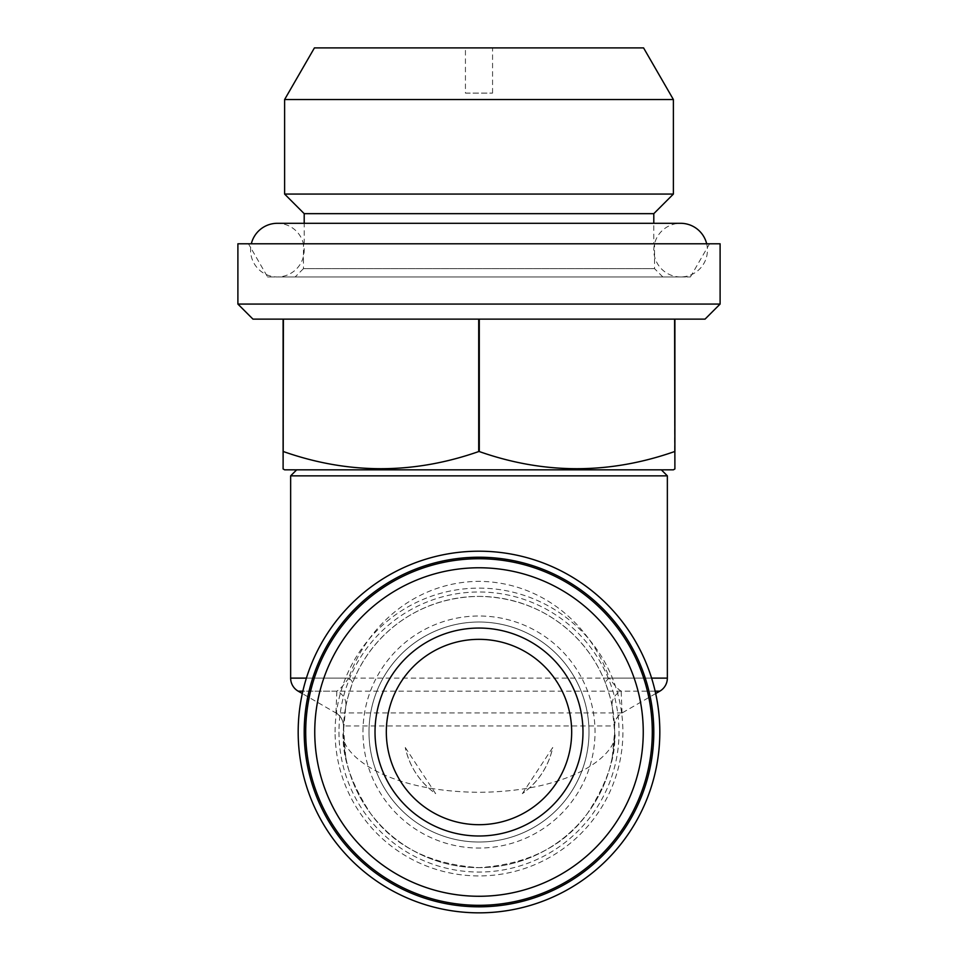 <?xml version="1.0" encoding="UTF-8"?>
<svg xmlns="http://www.w3.org/2000/svg" width="958" height="958" viewBox="0 0 958 958"><rect width="100%" height="100%" fill="white"/><g stroke="black" fill="none" stroke-linecap="round" stroke-linejoin="round"><path stroke-width="0.72" stroke-dasharray="4.79 3.59" d="M706.681 243.799A26.824 26.824 0 0 1 680.623 276.946L277.377 276.946L680.623 276.946A26.824 26.824 0 0 1 653.799 250.122A26.824 26.824 0 0 1 680.623 223.298L277.377 223.298A26.824 26.824 0 0 1 304.201 250.122A26.824 26.824 0 0 1 277.377 276.946A26.824 26.824 0 0 1 251.319 243.799M465.432 93.106L492.568 93.106L465.432 93.106L465.432 47.9L492.568 47.9L465.432 47.9M492.568 93.106L492.568 47.9M298.178 732.02A180.822 180.822 0 0 0 479 912.842A180.822 180.822 0 0 0 659.822 732.02A180.822 180.822 0 0 0 479 551.197A180.822 180.822 0 0 0 298.178 732.02M612.306 756.976L614.617 732.02A135.617 135.617 0 0 1 479 867.637A135.617 135.617 0 0 1 343.383 732.02A135.617 135.617 0 0 1 479 596.403A135.617 135.617 0 0 1 614.617 732.02C620.065 749.647 579.374 791.476 479 792.302C378.626 791.476 337.935 749.647 343.383 732.02C341.575 755.599 350.616 782.722 370.506 813.39C394.061 846.309 430.226 864.391 479 867.637C527.774 864.391 563.939 846.309 587.494 813.39C607.384 782.722 616.425 755.599 614.617 732.02L612.294 706.992A15.065 14.286 -10.6 0 1 621.179 691.161L622.041 712.92C617.203 715.925 614.689 720.272 614.497 725.96L614.437 724.943M343.563 724.955L343.503 725.96C343.311 720.272 340.797 715.925 335.959 712.92L336.821 691.161A15.065 14.286 10.6 0 1 345.706 706.992L343.383 732.02A135.617 135.617 0 0 0 479 867.637A135.617 135.617 0 0 0 614.617 732.02L614.497 725.96M345.694 756.976L343.383 725.96L614.617 725.96A15.065 15.065 0 0 1 622.149 712.92L655.691 693.556M622.041 712.92L335.851 712.92L302.309 693.556M345.706 706.992C346.03 703.328 348.245 695.508 352.352 683.509A15.065 4.886 21 0 0 348.712 678.12C367.13 624.808 416.311 581.769 479.168 581.338C542.072 582.093 590.631 624.604 609.288 678.12A15.065 4.886 -21 0 0 605.648 683.509C609.755 695.52 611.97 703.352 612.294 706.992M655.152 691.161L621.179 691.161C618.221 689.532 614.258 685.186 609.288 678.12L651.608 678.12M335.959 712.92L335.851 712.92A15.065 15.065 0 0 1 343.383 725.96L343.503 725.96M661.331 469.827L296.669 469.827L661.331 469.827M662.84 276.946L654.553 268.659L654.553 243.799L303.447 243.799L303.447 268.659L654.553 268.659L303.447 268.659L295.16 276.946L662.84 276.946L295.16 276.946M267.593 276.946L690.407 276.946L267.593 276.946L248.445 243.799L709.555 243.799L248.445 243.799M690.407 276.946L709.555 243.799M303.447 243.799L654.553 243.799M653.799 243.799L304.201 243.799L653.799 243.799L653.799 223.298M304.201 243.799L304.201 223.298M386.325 732.02A92.675 92.675 0 0 0 479 824.694A92.675 92.675 0 0 0 571.675 732.02A92.675 92.675 0 0 0 479 639.345A92.675 92.675 0 0 0 386.325 732.02M368.998 732.02A110.002 110.002 0 0 1 479 622.017A110.002 110.002 0 0 1 589.002 732.02A110.002 110.002 0 0 1 479 842.022A110.002 110.002 0 0 1 368.998 732.02A110.002 110.002 0 0 1 479 622.017A110.002 110.002 0 0 1 589.002 732.02A110.002 110.002 0 0 1 479 842.022A110.002 110.002 0 0 1 368.998 732.02M335.096 732.02A143.904 143.904 0 0 1 479 588.116A143.904 143.904 0 0 1 622.904 732.02A143.904 143.904 0 0 1 479 875.923A143.904 143.904 0 0 1 335.096 732.02M362.974 732.02A116.026 116.026 0 0 1 479 615.994A116.026 116.026 0 0 1 595.026 732.02A116.026 116.026 0 0 1 479 848.046A116.026 116.026 0 0 1 362.974 732.02M305.71 732.02A173.29 173.29 0 0 1 479 558.73A173.29 173.29 0 0 1 652.29 732.02A173.29 173.29 0 0 1 479 905.31A173.29 173.29 0 0 1 305.71 732.02M643.572 47.9L314.428 47.9M653.799 213.658L304.201 213.658M284.61 194.067L673.39 194.067M673.39 99.536L284.61 99.536M674.899 468.953L674.899 319.134L674.6 451.553C609.671 474.414 544.563 474.414 479.287 451.553L479.287 319.134L674.6 319.134L478.713 319.134L478.713 451.553C413.772 474.414 348.664 474.414 283.4 451.553L283.4 319.134L478.713 319.134L283.101 319.134L283.4 451.553M283.101 457.457L283.101 468.953M283.101 319.134L252.972 319.134M478.713 319.134L283.4 319.134M674.6 319.134L479.287 319.134M705.028 319.134L674.899 319.134M720.105 243.799L237.895 243.799M720.105 304.069L237.895 304.069M673.39 469.827L284.61 469.827M290.645 475.851L667.355 475.851M306.392 678.12L348.712 678.12C343.754 685.162 339.791 689.52 336.821 691.161L302.848 691.161M605.648 683.509C586.715 633.861 539.222 597.074 478.832 596.403C418.886 597.062 371.105 634.052 352.352 683.509M405.27 747.515L435.662 793.655A75.347 75.347 0 0 1 405.27 747.515C409.521 766.628 419.652 782.015 435.662 793.655M522.338 793.655L552.73 747.515A75.347 75.347 0 0 1 522.338 793.655C538.324 782.039 548.467 766.651 552.73 747.515M338.964 732.02A140.036 140.036 0 0 0 479 872.055A140.036 140.036 0 0 0 619.036 732.02A140.036 140.036 0 0 0 479 591.984A140.036 140.036 0 0 0 338.964 732.02M298.178 691.161L659.822 691.161M667.355 678.12L290.645 678.12"/><path stroke-width="1.44" d="M251.319 243.799A26.824 26.824 0 0 1 277.377 223.298L680.623 223.298A26.824 26.824 0 0 1 706.681 243.799M655.691 693.556L659.822 691.161A15.065 15.065 0 0 0 667.355 678.12L667.355 475.851L290.645 475.851L290.645 678.12L306.392 678.12M302.309 693.556L298.178 691.161A15.065 15.065 0 0 1 290.645 678.12M659.822 732.02A180.822 180.822 0 0 1 479 912.842A180.822 180.822 0 0 1 298.178 732.02A180.822 180.822 0 0 1 479 551.197A180.822 180.822 0 0 1 659.822 732.02M653.799 732.02A174.799 174.799 0 0 1 479 906.819A174.799 174.799 0 0 1 304.201 732.02A174.799 174.799 0 0 1 479 557.221A174.799 174.799 0 0 1 653.799 732.02M296.669 469.827L290.645 475.851M661.331 469.827L667.355 475.851M237.895 304.069L252.972 319.134L283.4 319.134L283.101 468.953L284.61 469.827L673.39 469.827L674.899 468.953L674.6 319.134L705.028 319.134L720.105 304.069L720.105 243.799L237.895 243.799L237.895 304.069L720.105 304.069M283.4 451.553C348.329 474.414 413.437 474.414 478.713 451.553L479.287 451.553C544.228 474.414 609.336 474.414 674.6 451.553M283.4 319.134L674.6 319.134M314.428 47.9L643.572 47.9L673.39 99.536L284.61 99.536L314.428 47.9M304.201 223.298L304.201 213.658L653.799 213.658L673.39 194.067L284.61 194.067L284.61 99.536M673.39 194.067L673.39 99.536M304.201 213.658L284.61 194.067M653.799 223.298L653.799 213.658M571.675 732.02A92.675 92.675 0 0 1 479 824.694A92.675 92.675 0 0 1 386.325 732.02A92.675 92.675 0 0 1 479 639.345A92.675 92.675 0 0 1 571.675 732.02M305.71 732.02A173.29 173.29 0 0 1 479 558.73A173.29 173.29 0 0 1 652.29 732.02A173.29 173.29 0 0 1 479 905.31A173.29 173.29 0 0 1 305.71 732.02M314.751 732.02A164.249 164.249 0 0 1 479 567.771A164.249 164.249 0 0 1 643.249 732.02A164.249 164.249 0 0 1 479 896.269A164.249 164.249 0 0 1 314.751 732.02M582.979 732.02A103.979 103.979 0 0 1 479 835.999A103.979 103.979 0 0 1 375.021 732.02A103.979 103.979 0 0 1 479 628.053A103.979 103.979 0 0 1 582.979 732.02M283.101 319.134L283.101 457.457M478.713 451.553L478.713 319.134M479.287 319.134L479.287 451.553M674.899 319.134L674.899 451.553M659.822 691.161L655.152 691.161M651.608 678.12L667.355 678.12M302.848 691.161L298.178 691.161"/></g></svg>
